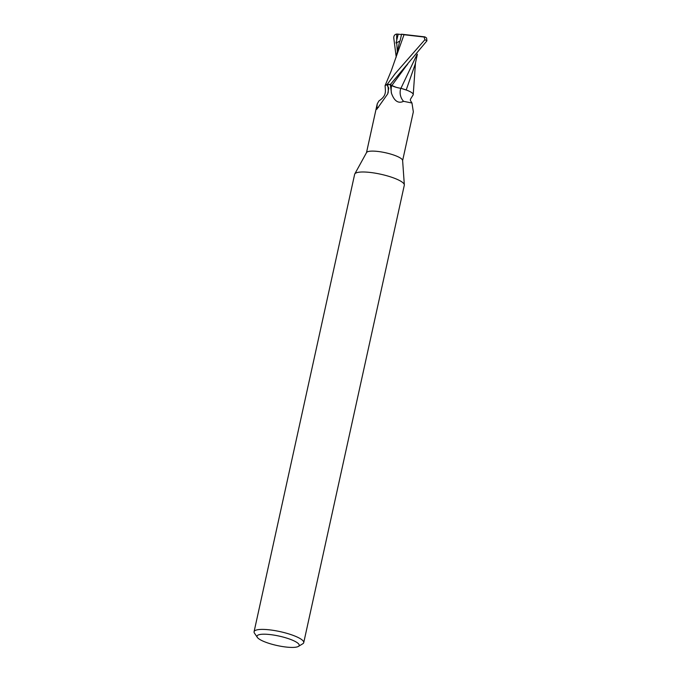 <?xml version="1.0" encoding="UTF-8"?>
<svg xmlns="http://www.w3.org/2000/svg" width="681" height="681" viewBox="0 0 681 681"><rect width="100%" height="100%" fill="white"/><g stroke="black" fill="none" stroke-linecap="round" stroke-linejoin="round"><path stroke-width="1.02" d="M257.324 637.373L254.456 633.134A25.418 5.678 12.4 0 1 254.081 631.721L354.648 174.302A25.418 5.678 12.4 0 1 354.784 173.953A25.418 5.678 12.4 0 1 370.975 172.54A25.418 5.678 12.4 0 1 404.335 184.849A25.418 5.678 12.4 0 1 404.301 185.223L303.735 642.634A25.418 5.678 12.4 0 1 302.798 643.758L298.414 646.405A21.605 4.827 12.4 0 1 285.33 646.95A21.605 4.827 12.4 0 1 257.324 637.373A21.605 4.827 12.4 0 1 270.885 634.666A21.605 4.827 12.4 0 1 292.524 640.208A21.605 4.827 12.4 0 1 298.414 646.405M354.784 173.953L366.565 152.535A18.498 4.129 12.4 0 1 378.355 151.505A18.498 4.129 12.4 0 1 402.616 160.461L404.335 184.849M254.081 631.721A25.418 5.678 12.4 0 1 270.408 629.951A25.418 5.678 12.4 0 1 303.735 642.634M387.225 84.376L385.174 85.431L387.131 84.393A19 4.239 12.4 0 1 390.307 84.546L426.919 40.843L426.604 38.017L424.927 36.885L424.11 37.029L424.91 39.702L395.278 73.505L387.225 84.376A19.068 4.256 12.4 0 1 390.273 84.529M389.907 84.299L391.847 85.517C393.984 86.751 397.006 87.679 400.922 88.317L404.65 89.441A16.361 3.652 12.4 0 1 413.222 94.787A16.361 3.652 12.4 0 1 413.001 95.153C409.502 100.754 409.783 99.332 411.971 103.018L403.552 101.316C398.325 103.793 394.299 101.12 391.481 93.28L390.341 84.682A18.498 4.129 12.4 0 0 386.757 84.546L388.757 88.096L387.702 93.893L376.78 109.309L377.223 103.895L378.908 100.95C386.672 95.723 385.506 91.654 385.105 86.095A16.361 3.652 12.4 0 1 385.105 85.619A16.361 3.652 12.4 0 1 386.757 84.546M404.65 89.441A16.361 3.652 12.4 0 0 400.76 88.292A20.753 16.353 -19.2 0 0 403.552 101.316M402.624 160.597L413.341 111.837L411.971 103.018M400.76 88.292A8.198 1.83 12.4 0 1 391.66 85.508L390.341 84.682M391.66 85.508A28.645 22.575 -19.2 0 0 391.481 93.28L391.294 92.633M413.222 94.787L412.763 95.425M387.761 85.551A19.689 18.464 80.6 0 1 388.085 92.931M378.627 107.189A19.689 18.464 80.6 0 1 376.559 108.168M390.545 84.699L390.307 84.546A19 4.239 12.4 0 0 387.131 84.393L385.105 85.619M416.883 54.744L400.956 88.258L406.276 90.028L400.922 88.317M396.189 56.889L393.763 37.915C393.746 35.684 394.742 34.399 396.742 34.05L398.232 34.152L396.001 43.022L400.053 40.988L401.577 34.203L424.927 36.885M396.759 55.161L404.003 34.731L424.11 37.029M401.509 34.178L404.361 34.791M399.687 41.175L396.061 57.442M415.146 64.372L406.199 89.977M395.482 87.015L391.847 85.517M398.232 34.152L401.501 34.552M396.708 42.673L397.346 51.628M396.742 34.05L396.648 39.149M406.438 65.648L391.856 85.5M424.91 39.702A19.068 4.256 12.4 0 1 426.919 40.843M377.223 103.895L366.497 152.655M396.878 54.752L391.209 70.918L385.165 85.44M415.487 62.839L413.239 94.37M406.429 65.657L407.578 64.354M417.385 54.165L414.993 65.053"/></g></svg>
